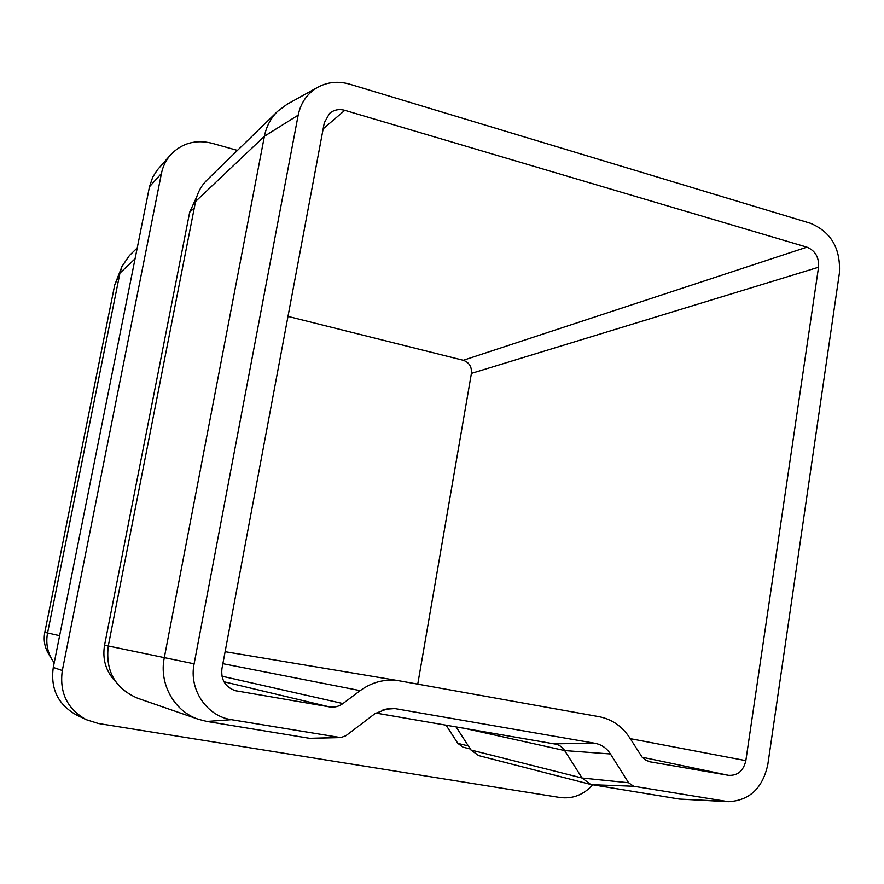 <?xml version="1.0" encoding="UTF-8"?>
<svg xmlns="http://www.w3.org/2000/svg" width="884" height="884" viewBox="0 0 884 884"><rect width="100%" height="100%" fill="white"/><g stroke="black" fill="none" stroke-linecap="round" stroke-linejoin="round"><path stroke-width="1.33" d="M54.2 662.834L52.079 659.707C47.272 651.486 45.758 642.635 47.537 633.132L119.926 273.134L122.014 266.371L129.473 255.476L137.241 247.929M417.756 684.139L471.415 373.391C471.923 366.805 469.216 362.44 463.282 360.285L287.985 316.406M52.079 659.707L48.454 653.696C44.587 647.088 43.371 639.972 44.797 632.347L114.721 284.957L122.014 266.371M649.486 761.732L728.504 775.323C737.654 775.809 743.433 770.925 745.842 760.649L818.54 267.233C819.136 257.332 815.258 250.647 806.915 247.166L344.804 110.323C339.014 108.765 333.931 109.804 329.522 113.428L324.295 122.777L221.928 668.702C220.812 679.807 225.31 687.144 235.398 690.702L329.522 706.902L223.95 681.763M170.568 154.844C165.938 160.148 162.888 166.358 161.44 173.463L149.473 186.778L152.744 177.098L157.418 169.816L170.568 154.844C181.828 143.109 195.662 139.263 212.105 143.274L237.442 150.413M161.44 173.463L62.311 670.536C59.294 692.647 67.283 709.034 86.278 719.686L98.411 723.499L559.926 797.512C572.589 799.125 583.528 794.893 592.744 784.837M470.332 749.002L463.028 747.168L457.802 743.345L446.033 725.112M115.848 681.94C105.958 671.707 102.19 659.42 104.577 645.055L189.684 212.193L196.8 196.624M149.473 186.778L53.272 667.453L62.311 670.536M86.278 719.686L76.444 714.957C58.068 704.647 50.344 688.813 53.272 667.453M340.749 737.61L309.654 738.328L206.9 721.443L198.458 719.3C174.336 711.432 158.855 683.796 164.269 657.84L264.404 136.269C266.382 126.379 270.802 118.058 277.653 111.285L287.09 104.268L317.897 87.196C327.787 81.936 338.373 80.93 349.666 84.168L810.462 223.276C831.203 232.028 840.839 248.713 839.369 273.322L767.82 764.516C762.66 788.208 749.51 800.606 728.372 801.7L633.673 786.252L628.59 782.749L610.446 753.975C606.623 748.107 601.485 744.549 595.02 743.3L394.828 708.57L388.717 708.294L375.114 713.554L345.81 735.786L340.749 737.61L231.409 719.675C206.701 716.195 188.701 689.432 194.115 663.818L298.184 115.141C300.803 102.599 307.378 93.284 317.897 87.196M198.458 719.3L137.517 698.194C115.075 688.393 105.329 671 108.279 645.994L195.552 201.497C197.276 193.021 201.121 185.839 207.077 179.96L277.653 111.285M728.372 801.7L679.409 799.081L590.722 784.451L582.103 778.019L564.202 749.864L560.633 746.262L556.964 744.361L375.822 713.045M590.722 784.451L478.553 755.577L470.995 750.019L456.045 726.836M221.95 676.205L342.948 703.553L360.175 690.636C372.164 681.962 385.137 678.68 399.082 680.791L599.241 716.714C612.115 719.289 622.336 726.416 629.916 738.107L642.071 757.091L646.094 760.373L650.569 761.953M342.948 703.553C338.859 706.526 334.384 707.642 329.522 706.902M44.797 632.347L59.626 635.695M135.064 258.791L119.926 273.134L114.721 284.957M108.279 645.994L194.115 663.818M298.184 115.141L264.404 136.269L195.552 201.497M470.995 750.019L582.103 778.019L628.59 782.749M610.446 753.975L564.688 750.582L463.448 728.107M222.867 663.685L360.175 690.636M234.083 690.316L236.746 690.99M323.157 128.843L344.804 110.323M463.282 360.285L806.915 247.166M471.415 373.391L818.54 267.233M630.259 738.659L745.842 760.649M642.204 757.234L728.504 775.323M194.292 207.895L189.684 212.193M108.301 645.839L104.577 645.055M468.376 745.952L457.802 743.345M231.409 719.675L206.9 721.443M339.102 737.499L309.654 738.328M394.828 708.57L383.07 709.41M595.02 743.3L554.809 743.809M633.673 786.252L591.882 784.694M724.648 801.302L679.409 799.081M225.111 651.685L399.082 680.791"/></g></svg>
